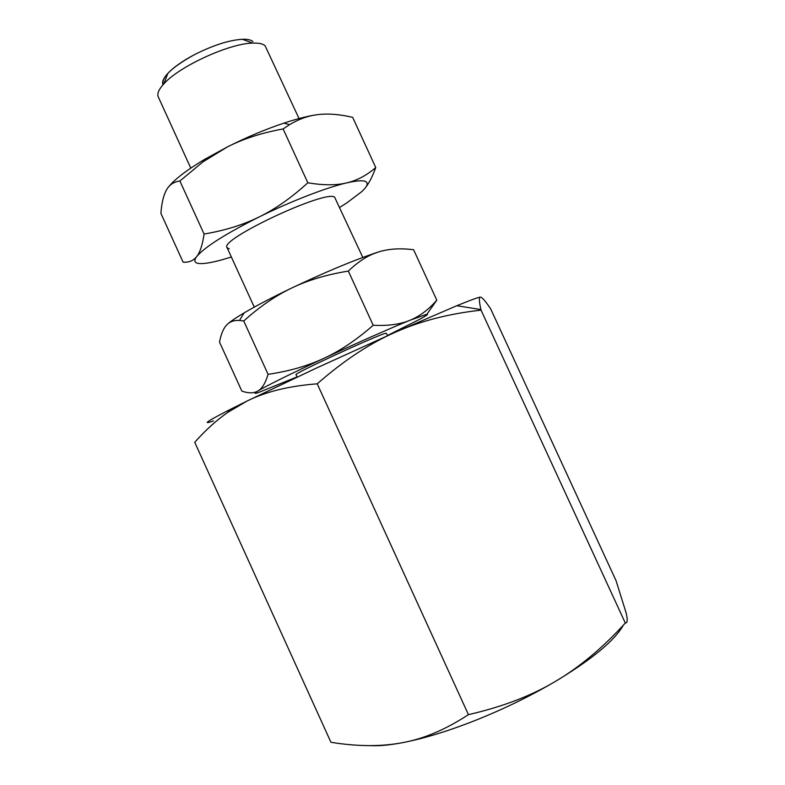<?xml version="1.0" encoding="UTF-8"?>
<svg xmlns="http://www.w3.org/2000/svg" width="785" height="785" viewBox="0 0 785 785"><rect width="100%" height="100%" fill="white"/><g stroke="black" fill="none" stroke-linecap="round" stroke-linejoin="round"><path stroke-width="1.18" d="M468.439 714.644C445.723 729.51 423.723 738.862 402.45 742.688C423.988 738.557 448.706 730.963 476.623 719.904C504.637 708.639 530.886 695.814 555.358 681.439C531.317 695.814 502.341 706.883 468.439 714.644L317.218 383.816C343.791 360.57 369.735 343.408 395.081 332.33C420.446 321.036 449.108 313.647 481.058 310.153L480.92 309.555C478.987 300.979 478.86 296.838 480.518 297.142C482.157 297.289 485.562 301.224 490.703 308.937L616.029 580.625L626.116 612.849C627.764 619.826 627.5 623.221 625.311 623.025L481.058 310.153M369.853 745.613C378.38 746.142 389.252 745.171 402.45 742.688C381.088 746.721 357.253 746.574 330.936 742.276L194.739 442.308C205.444 430.229 216.474 420.24 227.827 412.351L246.873 401.125L315.884 368.322L395.081 332.33L456.821 305.718C471.078 299.899 478.978 297.044 480.518 297.142M625.311 623.025C602.9 647.694 579.585 667.162 555.358 681.439C592.027 659.321 614.704 640.56 623.368 625.145M213.52 420.917C201.47 425.136 206.759 421.457 229.377 409.849L246.873 401.125C265.458 391.764 288.909 385.994 317.218 383.816M190.784 168.118L158.276 96.898C156.892 93.729 158.776 89.362 163.928 83.779C179.265 66.342 229.524 43.332 252.75 43.116C258.736 42.89 262.838 43.754 265.075 45.687L299.036 118.555M252.898 41.517C250.935 39.858 247.422 39.113 242.349 39.279C228.955 40.172 212.99 45.294 194.464 54.665C182.571 60.975 173.691 67.216 167.823 73.397C163.408 78.215 161.808 82.003 163.015 84.78M297.152 377.065L296.043 374.651C292.059 374.337 381.029 333.35 386.122 333.174L387.721 335.597M373.189 325.255C356.665 339.787 340.268 350.797 323.999 358.294C356.017 343.388 390.901 327.973 409.829 320.329C400.134 324.372 387.918 326.02 373.189 325.255L348.334 271.09C356.969 262.749 365.535 256.911 374.043 253.565L378.429 251.995C388.555 248.786 400.281 248.031 413.597 249.738L436.803 300.164C428.62 309.633 419.632 316.355 409.829 320.329L426.942 314.196C428.522 314.088 426.353 315.658 420.456 318.906L387.643 335.44M297.073 376.898L257.98 392.726C254.055 393.933 254.065 393.344 257.99 390.94C253.879 393.413 248.492 393.452 241.829 391.067L219.506 342.054C221.164 333.458 223.833 327.473 227.532 324.107C230.486 321.369 234.48 320.152 239.504 320.447L243.752 320.996C259.629 306.68 275.663 295.67 291.834 287.967C307.936 280.186 326.776 274.564 348.334 271.09M163.054 84.731C161.425 77.224 171.895 67.196 194.464 54.646C214.364 44.647 231.006 39.515 244.39 39.25M427.325 313.647L436.803 300.164M268.077 374.337C265.477 383.051 262.121 388.585 257.99 390.94C267.763 385.18 289.763 374.298 323.999 358.294C307.749 365.898 289.115 371.246 268.077 374.337L243.752 320.996M227.532 324.107C230.505 321.408 236.04 317.66 244.125 312.881C256.499 305.61 272.405 297.299 291.834 287.967C323.793 272.817 351.111 261.336 373.778 253.526L378.429 251.995M229.191 248.776L227.071 247.609C218.672 239.768 325.667 189.479 334.616 197.153L362.807 257.431M307.828 182.787C291.539 197.683 275.368 209.036 259.305 216.876C290.892 201.264 326.432 187.536 346.676 182.905C336.314 185.437 323.371 185.397 307.828 182.787L283.12 128.936L289.645 124.629C298.084 119.526 306.69 116.298 315.452 114.944C326.246 113.246 338.649 114.051 352.671 117.367L375.75 167.519C366.83 175.32 357.146 180.452 346.676 182.905C356.998 180.54 363.445 180.157 366.036 181.767C368.43 183.454 367.046 186.702 361.885 191.52L347.294 202.579L339.807 207.338M231.359 256.989L222.332 259.698C211.646 262.661 203.904 263.937 199.086 263.515C194.395 263.014 193.61 260.679 196.721 256.528C193.424 260.757 188.891 262.622 183.101 262.131L160.896 213.373C161.7 202.942 163.535 195.161 166.42 190.048C169.246 184.868 173.73 181.855 179.883 181.001L203.138 161.739L227.316 146.952C243.222 138.837 261.817 132.832 283.12 128.936M365.977 186.948C369.47 182.405 372.728 175.928 375.75 167.519M204.08 234.038C202.491 244.92 200.038 252.417 196.721 256.528C204.748 247.02 225.609 233.802 259.305 216.876C243.271 224.814 224.863 230.535 204.08 234.038L179.883 181.001M183.101 262.131L185.181 262.308M168.304 187.252C174.221 179.677 186.192 170.463 204.198 159.61L227.316 146.952C246.559 137.277 265.409 129.339 283.836 123.147C296.161 119.065 306.7 116.337 315.452 114.944M229.377 409.849L227.827 412.351M456.821 305.718L480.92 309.555M167.823 73.397L163.928 83.779M242.349 39.279L252.75 43.116M227.071 247.609L254.252 307.131M244.125 312.881L239.504 320.447M204.198 159.61L203.138 161.739M283.836 123.147L289.645 124.629"/></g></svg>
